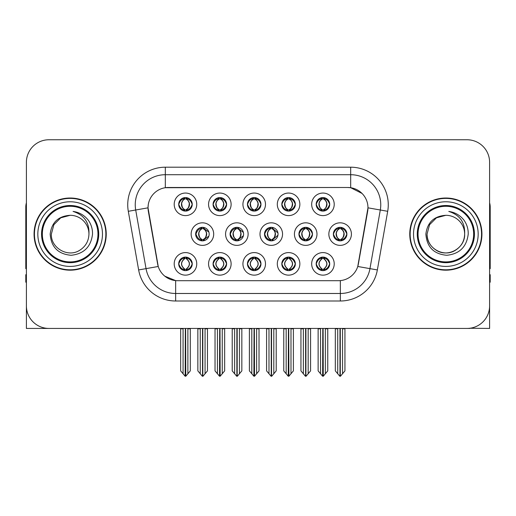 <?xml version="1.0" encoding="UTF-8"?>
<svg xmlns="http://www.w3.org/2000/svg" width="516" height="516" viewBox="0 0 516 516"><rect width="100%" height="100%" fill="white"/><g stroke="black" fill="none" stroke-linecap="round" stroke-linejoin="round"><path stroke-width="0.77" d="M298.938 234.096A6.766 6.766 0 0 0 305.704 240.862A6.766 6.766 0 0 0 312.47 234.096A6.766 6.766 0 0 0 305.704 227.33A6.766 6.766 0 0 0 298.938 234.096L299.061 234.096C300.396 230.413 302.15 228.594 304.33 228.633L303.866 227.588M294.43 234.096A11.275 11.275 0 0 0 305.704 245.371A11.275 11.275 0 0 0 316.979 234.096A11.275 11.275 0 0 0 305.704 222.822A11.275 11.275 0 0 0 294.43 234.096M178.71 263.863A6.766 6.766 0 0 0 185.476 270.629A6.766 6.766 0 0 0 192.242 263.863A6.766 6.766 0 0 0 185.476 257.097A6.766 6.766 0 0 0 178.71 263.863L178.775 263.863C180.052 267.507 181.813 269.326 184.044 269.333L184.844 269.333C180.374 265.688 180.374 262.044 184.844 258.393L185.07 258.4C180.477 262.044 180.477 265.688 185.07 269.333L185.07 269.333C180.316 265.682 180.316 262.038 185.076 258.4L184.044 258.393C181.851 258.355 180.097 260.174 178.775 263.863M174.202 263.863A11.275 11.275 0 0 0 185.476 275.138A11.275 11.275 0 0 0 196.751 263.863A11.275 11.275 0 0 0 185.476 252.588A11.275 11.275 0 0 0 174.202 263.863M333.368 234.096A6.766 6.766 0 0 0 340.128 240.862A6.766 6.766 0 0 0 346.894 234.096A6.766 6.766 0 0 0 340.128 227.33A6.766 6.766 0 0 0 333.368 234.096L333.426 234.096C334.761 230.413 336.522 228.594 338.696 228.633L338.238 227.601M328.853 234.096A11.275 11.275 0 0 0 340.128 245.371A11.275 11.275 0 0 0 351.409 234.096A11.275 11.275 0 0 0 340.128 222.822A11.275 11.275 0 0 0 328.853 234.096M178.71 204.33A6.766 6.766 0 0 0 185.476 211.096A6.766 6.766 0 0 0 192.242 204.33A6.766 6.766 0 0 0 185.476 197.564A6.766 6.766 0 0 0 178.71 204.33L178.775 204.33C180.11 200.647 181.864 198.828 184.044 198.866L183.586 197.834M174.202 204.33A11.275 11.275 0 0 0 185.476 215.604A11.275 11.275 0 0 0 196.751 204.33A11.275 11.275 0 0 0 185.476 193.055A11.275 11.275 0 0 0 174.202 204.33M316.179 263.863A6.766 6.766 0 0 0 322.945 270.629A6.766 6.766 0 0 0 329.711 263.863A6.766 6.766 0 0 0 322.945 257.097A6.766 6.766 0 0 0 316.179 263.863L316.244 263.863C317.527 267.507 319.281 269.326 321.52 269.333L322.319 269.333C317.843 265.688 317.843 262.044 322.319 258.393L322.539 258.4C317.946 262.044 317.946 265.688 322.539 269.333L322.539 269.333C317.791 265.682 317.791 262.038 322.545 258.4L321.52 258.393C319.327 258.355 317.566 260.174 316.244 263.863M311.67 263.863A11.275 11.275 0 0 0 322.945 275.138A11.275 11.275 0 0 0 334.22 263.863A11.275 11.275 0 0 0 322.945 252.588A11.275 11.275 0 0 0 311.67 263.863M230.084 234.096A6.766 6.766 0 0 0 236.844 240.862A6.766 6.766 0 0 0 243.61 234.096A6.766 6.766 0 0 0 236.844 227.33A6.766 6.766 0 0 0 230.084 234.096L230.323 234.096C231.658 230.413 233.419 228.594 235.593 228.633L235.115 227.556M225.569 234.096A11.275 11.275 0 0 0 236.844 245.371A11.275 11.275 0 0 0 248.125 234.096A11.275 11.275 0 0 0 236.844 222.822A11.275 11.275 0 0 0 225.569 234.096M247.448 204.33A6.766 6.766 0 0 0 254.214 211.096A6.766 6.766 0 0 0 260.98 204.33A6.766 6.766 0 0 0 254.214 197.564A6.766 6.766 0 0 0 247.448 204.33L247.512 204.33C248.847 200.647 250.602 198.828 252.782 198.866L252.318 197.834M242.933 204.33A11.275 11.275 0 0 0 254.214 215.604A11.275 11.275 0 0 0 265.488 204.33A11.275 11.275 0 0 0 254.214 193.055A11.275 11.275 0 0 0 242.933 204.33M195.654 234.096A6.766 6.766 0 0 0 202.42 240.862A6.766 6.766 0 0 0 209.186 234.096A6.766 6.766 0 0 0 202.42 227.33A6.766 6.766 0 0 0 195.654 234.096L195.957 234.096C197.293 230.413 199.047 228.594 201.227 228.633L200.743 227.543M191.146 234.096A11.275 11.275 0 0 0 202.42 245.371A11.275 11.275 0 0 0 213.695 234.096A11.275 11.275 0 0 0 202.42 222.822A11.275 11.275 0 0 0 191.146 234.096M281.813 263.863A6.766 6.766 0 0 0 288.579 270.629A6.766 6.766 0 0 0 295.346 263.863A6.766 6.766 0 0 0 288.579 257.097A6.766 6.766 0 0 0 281.813 263.863L281.878 263.863C283.155 267.507 284.916 269.326 287.148 269.333L287.947 269.333C283.478 265.688 283.478 262.044 287.947 258.393L288.173 258.4C283.581 262.044 283.581 265.688 288.173 269.333L288.173 269.333C283.419 265.682 283.419 262.038 288.18 258.4L287.148 258.393C284.955 258.355 283.2 260.174 281.878 263.863M277.305 263.863A11.275 11.275 0 0 0 288.579 275.138A11.275 11.275 0 0 0 299.854 263.863A11.275 11.275 0 0 0 288.579 252.588A11.275 11.275 0 0 0 277.305 263.863M281.813 204.33A6.766 6.766 0 0 0 288.579 211.096A6.766 6.766 0 0 0 295.346 204.33A6.766 6.766 0 0 0 288.579 197.564A6.766 6.766 0 0 0 281.813 204.33L281.878 204.33C283.213 200.647 284.967 198.828 287.148 198.866L286.69 197.834M277.305 204.33A11.275 11.275 0 0 0 288.579 215.604A11.275 11.275 0 0 0 299.854 204.33A11.275 11.275 0 0 0 288.579 193.055A11.275 11.275 0 0 0 277.305 204.33M213.076 204.33A6.766 6.766 0 0 0 219.842 211.096A6.766 6.766 0 0 0 226.608 204.33A6.766 6.766 0 0 0 219.842 197.564A6.766 6.766 0 0 0 213.076 204.33L213.14 204.33C214.475 200.647 216.236 198.828 218.41 198.866L217.952 197.834M208.567 204.33A11.275 11.275 0 0 0 219.842 215.604A11.275 11.275 0 0 0 231.116 204.33A11.275 11.275 0 0 0 219.842 193.055A11.275 11.275 0 0 0 208.567 204.33M316.179 204.33A6.766 6.766 0 0 0 322.945 211.096A6.766 6.766 0 0 0 329.711 204.33A6.766 6.766 0 0 0 322.945 197.564A6.766 6.766 0 0 0 316.179 204.33L316.244 204.33C317.579 200.647 319.34 198.828 321.513 198.866L321.055 197.834M311.67 204.33A11.275 11.275 0 0 0 322.945 215.604A11.275 11.275 0 0 0 334.22 204.33A11.275 11.275 0 0 0 322.945 193.055A11.275 11.275 0 0 0 311.67 204.33M264.508 234.096A6.766 6.766 0 0 0 271.274 240.862A6.766 6.766 0 0 0 278.04 234.096A6.766 6.766 0 0 0 271.274 227.33A6.766 6.766 0 0 0 264.508 234.096L264.695 234.096C266.03 230.413 267.785 228.594 269.965 228.633L269.487 227.569M260 234.096A11.275 11.275 0 0 0 271.274 245.371A11.275 11.275 0 0 0 282.549 234.096A11.275 11.275 0 0 0 271.274 222.822A11.275 11.275 0 0 0 260 234.096M213.076 263.863A6.766 6.766 0 0 0 219.842 270.629A6.766 6.766 0 0 0 226.608 263.863A6.766 6.766 0 0 0 219.842 257.097A6.766 6.766 0 0 0 213.076 263.863L213.14 263.863C214.424 267.507 216.178 269.326 218.416 269.333L219.216 269.333C214.74 265.688 214.74 262.044 219.216 258.393L219.435 258.4C214.843 262.044 214.843 265.688 219.435 269.333L219.435 269.333C214.688 265.682 214.688 262.038 219.442 258.4L218.416 258.393C216.223 258.355 214.463 260.174 213.14 263.863M208.567 263.863A11.275 11.275 0 0 0 219.842 275.138A11.275 11.275 0 0 0 231.116 263.863A11.275 11.275 0 0 0 219.842 252.588A11.275 11.275 0 0 0 208.567 263.863M247.448 263.863A6.766 6.766 0 0 0 254.214 270.629A6.766 6.766 0 0 0 260.98 263.863A6.766 6.766 0 0 0 254.214 257.097A6.766 6.766 0 0 0 247.448 263.863L247.506 263.863C248.789 267.507 250.55 269.326 252.782 269.333L253.582 269.333C249.105 265.688 249.105 262.044 253.582 258.393L253.808 258.4C249.215 262.044 249.215 265.688 253.808 269.333L253.808 269.333C249.054 265.682 249.054 262.038 253.814 258.4L252.782 258.393C250.589 258.355 248.828 260.174 247.506 263.863M242.933 263.863A11.275 11.275 0 0 0 254.214 275.138A11.275 11.275 0 0 0 265.488 263.863A11.275 11.275 0 0 0 254.214 252.588A11.275 11.275 0 0 0 242.933 263.863M148.028 207.787A20.298 20.298 0 0 0 148.337 211.308L157.612 263.928A20.298 20.298 0 0 0 177.601 280.704L338.399 280.704A20.298 20.298 0 0 0 358.388 263.928L367.663 211.308A20.298 20.298 0 0 0 347.681 187.489L168.319 187.489A20.298 20.298 0 0 0 148.028 207.787L148.253 204.781M469.902 328.253L489.6 328.434L489.6 162.308A22.549 22.549 0 0 0 467.045 139.759L48.956 139.759A22.549 22.549 0 0 0 26.4 162.308L26.4 328.434L94.202 328.434M421.798 328.434L469.902 328.434M34.069 234.096A36.081 36.081 0 0 0 70.15 270.178A36.081 36.081 0 0 0 106.231 234.096A36.081 36.081 0 0 0 70.15 198.015A36.081 36.081 0 0 0 34.069 234.096M409.768 234.096A36.081 36.081 0 0 0 445.85 270.178A36.081 36.081 0 0 0 481.931 234.096A36.081 36.081 0 0 0 445.85 198.015A36.081 36.081 0 0 0 409.768 234.096M165.314 167.197L350.687 167.197A37.584 37.584 0 0 1 387.697 211.308L377.357 269.939A37.584 37.584 0 0 1 340.347 300.996L175.653 300.996A37.584 37.584 0 0 1 138.643 269.939L128.303 211.308A37.584 37.584 0 0 1 165.314 167.197L165.314 174.711L350.687 174.711A30.07 30.07 0 0 1 380.298 209.999L369.959 268.636A30.07 30.07 0 0 1 340.347 293.481L175.653 293.481A30.07 30.07 0 0 1 146.041 268.636L135.702 209.999A30.07 30.07 0 0 1 165.314 174.711L165.314 187.714L347.681 187.489L350.687 187.714L362.026 193.435M338.399 280.704L177.601 280.704M175.653 300.996L175.653 280.607L164.823 276.17M380.298 209.999L367.973 207.825L357.762 266.482L369.959 268.636L380.298 209.999L387.697 211.308M138.643 269.939L158.238 266.482L148.028 207.825L135.702 209.999A30.07 30.07 0 0 1 135.25 204.781M358.388 263.928L358.265 264.566M157.735 264.566L157.612 263.928M467.045 139.759L48.956 139.759M26.4 162.308L26.4 305.885A22.549 22.549 0 0 0 48.956 328.434L467.045 328.434A22.549 22.549 0 0 0 489.6 305.885L489.6 162.308M320.539 373.745L320.539 328.808L320.262 328.434L320.539 328.808L318.133 328.808L318.133 328.434L318.133 370.875L322.635 376.241L322.797 328.434M327.757 328.434L327.757 370.875L323.255 376.241L323.1 328.434M327.757 370.875L327.757 328.808L325.351 328.808L325.351 373.745M325.628 328.434L325.351 328.808M324.113 257.2L323.577 258.393C328.053 262.044 328.053 265.688 323.577 269.333L323.351 269.333C327.944 265.688 327.944 262.044 323.351 258.4L323.351 258.4C328.105 262.038 328.105 265.682 323.345 269.333L324.377 269.333C326.57 269.378 328.331 267.552 329.647 263.85C328.363 260.212 326.602 258.393 324.377 258.393L324.835 257.368M323.577 258.393L324.377 258.393M346.894 234.096L346.836 234.096C345.533 230.459 343.772 228.64 341.56 228.633L340.76 228.633C342.908 229.781 344.049 231.6 344.172 234.096C344.049 236.592 342.908 238.411 340.76 239.559L341.56 239.559L342.024 240.591M338.967 227.433L339.502 228.633L338.696 228.633M340.541 239.559C342.74 238.411 343.908 236.592 344.037 234.096C343.908 231.6 342.74 229.781 340.541 228.633L340.541 228.633C342.134 229.278 343.275 230.762 343.94 233.077C343.753 236.734 342.618 238.895 340.534 239.559L341.095 240.791M346.836 234.096C345.481 237.805 343.721 239.63 341.56 239.559M339.502 228.633L339.502 228.633C337.354 229.781 336.213 231.6 336.09 234.096C336.213 236.592 337.354 238.411 339.502 239.559L338.696 239.559C336.587 239.695 334.832 237.876 333.426 234.096M339.502 239.559L339.722 239.559C337.516 238.411 336.355 236.592 336.219 234.096C336.355 231.6 337.516 229.781 339.722 228.633C338.122 229.278 336.987 230.762 336.322 233.077C336.509 236.734 337.645 238.895 339.728 239.559L338.967 240.759M344.94 328.808L344.94 370.875L342.534 373.745L342.534 328.808L344.94 328.808L344.94 328.434M335.323 328.434L335.323 370.875L339.825 376.241L340.437 376.241L342.534 373.745M342.534 328.808L342.811 328.434M340.283 328.434L340.283 376.241M337.445 328.434L337.728 328.808L335.323 328.808M337.728 328.808L337.728 373.745M339.98 376.241L339.98 328.434M323.358 209.793C325.557 208.645 326.725 206.826 326.854 204.33C326.725 201.833 325.557 200.015 323.358 198.866L323.577 198.866C325.725 200.015 326.86 201.833 326.989 204.33C326.86 206.826 325.725 208.645 323.577 209.793L324.377 209.793L324.841 210.825M323.358 198.866L324.377 198.866L324.841 197.834M321.784 210.992L322.313 209.793C320.165 208.645 319.03 206.826 318.907 204.33C319.03 201.833 320.165 200.015 322.313 198.866L322.539 198.866C320.333 200.015 319.165 201.833 319.036 204.33C319.165 206.826 320.333 208.645 322.539 209.793L322.539 209.793C320.462 209.122 319.32 206.968 319.133 203.31C319.804 200.995 320.939 199.511 322.545 198.866L321.513 198.866M329.711 204.33L329.647 204.33C328.292 208.038 326.538 209.864 324.377 209.793M329.647 204.33C328.344 200.692 326.589 198.873 324.377 198.866M322.313 209.793L321.513 209.793C319.404 209.928 317.643 208.109 316.244 204.33M26.4 282.207L25.8 282.207L25.8 274.686L26.4 274.686M26.4 268.636A15.035 15.035 0 0 0 25.8 268.675L25.8 207.032A15.035 15.035 0 0 1 26.4 202.827M286.174 373.745L286.174 328.808L285.896 328.434L286.174 328.808L283.768 328.808L283.768 328.434L283.768 370.875L288.27 376.241L288.431 328.434M293.391 328.434L293.391 370.875L288.889 376.241L288.728 328.434M293.391 370.875L293.391 328.808L290.985 328.808L290.985 373.745M291.263 328.434L290.985 328.808M289.74 257.2L289.205 258.393C293.681 262.044 293.681 265.688 289.205 269.333L288.986 269.333C293.578 265.688 293.578 262.044 288.986 258.4L288.986 258.4C293.739 262.038 293.739 265.682 288.979 269.333L290.011 269.333C292.204 269.378 293.959 267.552 295.281 263.85C293.991 260.212 292.237 258.393 290.011 258.393L290.469 257.368M289.205 258.393L290.011 258.393M251.808 373.745L251.808 328.808L251.531 328.434L251.808 328.808L249.402 328.808L249.402 328.434L249.402 370.875L253.904 376.241L254.059 328.434M259.019 328.434L259.019 370.875L254.517 376.241L254.362 328.434M259.019 370.875L259.019 328.808L256.62 328.808L256.62 373.745M256.897 328.434L256.62 328.808M255.375 257.2L254.84 258.393C259.316 262.044 259.316 265.688 254.84 269.333L254.62 269.333C259.213 265.688 259.213 262.044 254.62 258.4L254.62 258.4C259.367 262.038 259.367 265.682 254.614 269.333L255.639 269.333C257.832 269.378 259.593 267.552 260.915 263.85C259.625 260.212 257.865 258.393 255.639 258.393L256.104 257.368M254.84 258.393L255.639 258.393M217.436 373.745L217.436 328.808L217.159 328.434L217.436 328.808L215.03 328.808L215.03 328.434L215.03 370.875L219.539 376.241L219.693 328.434M224.654 328.434L224.654 370.875L220.151 376.241L219.997 328.434M224.654 370.875L224.654 328.808L222.248 328.808L222.248 373.745M222.525 328.434L222.248 328.808M221.009 257.2L220.474 258.393C224.95 262.044 224.95 265.688 220.474 269.333L220.248 269.333C224.841 265.688 224.841 262.044 220.248 258.4L220.248 258.4C225.002 262.038 225.002 265.682 220.242 269.333L221.274 269.333C223.467 269.378 225.228 267.552 226.55 263.85C225.26 260.212 223.499 258.393 221.274 258.393L221.732 257.368M220.474 258.393L221.274 258.393M183.07 373.745L183.07 328.808L182.793 328.434L183.07 328.808L180.665 328.808L180.665 328.434L180.665 370.875L185.167 376.241L185.328 328.434M190.288 328.434L190.288 370.875L185.786 376.241L185.625 328.434M190.288 370.875L190.288 328.808L187.882 328.808L187.882 373.745M188.159 328.434L187.882 328.808M186.637 257.2L186.102 258.393C190.578 262.044 190.578 265.688 186.102 269.333L185.883 269.333C190.475 265.688 190.475 262.044 185.883 258.4L185.883 258.4C190.636 262.038 190.636 265.682 185.876 269.333L186.908 269.333C189.101 269.378 190.855 267.552 192.178 263.85C190.888 260.212 189.133 258.393 186.908 258.393L187.366 257.368M186.102 258.393L186.908 258.393M307.194 239.559C309.355 239.63 311.109 237.805 312.464 234.096C311.161 230.459 309.406 228.64 307.194 228.633L306.394 228.633C308.542 229.781 309.677 231.6 309.806 234.096C309.677 236.592 308.542 238.411 306.394 239.559L307.194 239.559L307.646 240.579M304.595 227.421L305.13 228.633L304.33 228.633M306.175 239.559C308.375 238.411 309.542 236.592 309.671 234.096C309.542 231.6 308.375 229.781 306.175 228.633L306.175 228.633C307.768 229.278 308.903 230.762 309.574 233.077C309.387 236.734 308.252 238.895 306.169 239.559L306.723 240.785M305.13 228.633L305.13 228.633C302.982 229.781 301.847 231.6 301.718 234.096C301.847 236.592 302.982 238.411 305.13 239.559L304.33 239.559C302.221 239.695 300.46 237.876 299.061 234.096M304.595 240.772L305.356 239.559C303.15 238.411 301.983 236.592 301.854 234.096C301.983 231.6 303.15 229.781 305.356 228.633M310.574 328.808L310.574 370.875L308.168 373.745L308.168 328.808L310.574 328.808L310.574 328.434M300.951 328.434L300.951 370.875L305.453 376.241L306.072 376.241L308.168 373.745M308.168 328.808L308.445 328.434M305.911 328.434L305.911 376.241M303.079 328.434L303.356 328.808L300.951 328.808M303.356 328.808L303.356 373.745M305.614 376.241L305.614 328.434M277.943 232.961L272.829 228.633L272.029 228.633C274.177 229.781 275.312 231.6 275.441 234.096C275.312 236.592 274.177 238.411 272.029 239.559L272.829 239.559L273.274 240.559M270.223 227.414L270.765 228.633L269.965 228.633M271.803 239.559C274.009 238.411 275.176 236.592 275.305 234.096C275.176 231.6 274.009 229.781 271.803 228.633L271.803 228.633C273.403 229.278 274.538 230.762 275.209 233.077C275.022 236.734 273.88 238.895 271.797 239.559L272.351 240.772M277.95 235.219L272.829 239.559M270.765 228.633L270.765 228.633C268.617 229.781 267.481 231.6 267.353 234.096C267.481 236.592 268.617 238.411 270.765 239.559L269.965 239.559C267.849 239.695 266.095 237.876 264.695 234.096M270.765 239.559L270.984 239.559C268.784 238.411 267.617 236.592 267.488 234.096C267.617 231.6 268.784 229.781 270.984 228.633C269.391 229.278 268.255 230.762 267.585 233.077C267.772 236.734 268.907 238.895 270.99 239.559L270.223 240.779M276.208 328.808L276.208 370.875L273.803 373.745L273.803 328.808L276.208 328.808L276.208 328.434M266.585 328.434L266.585 370.875L271.087 376.241L271.706 376.241L273.803 373.745M273.803 328.808L274.08 328.434M271.545 328.434L271.545 376.241M268.713 328.434L268.991 328.808L266.585 328.808M268.991 328.808L268.991 373.745M271.242 376.241L271.242 328.434M243.417 232.471L238.463 228.633L237.657 228.633C239.805 229.781 240.946 231.6 241.069 234.096C240.946 236.592 239.805 238.411 237.657 239.559L238.463 239.559L238.895 240.54M235.851 227.408L236.399 228.633L235.593 228.633M237.437 239.559C239.637 238.411 240.804 236.592 240.933 234.096C240.804 231.6 239.637 229.781 237.437 228.633L237.437 228.633C239.037 229.278 240.172 230.762 240.837 233.077C240.65 236.734 239.514 238.895 237.431 239.559L237.979 240.766M243.417 235.709L238.463 239.559M236.399 228.633L236.399 228.633C234.251 229.781 233.109 231.6 232.987 234.096C233.109 236.592 234.251 238.411 236.399 239.559L235.593 239.559C233.484 239.695 231.729 237.876 230.323 234.096M236.399 239.559L236.618 239.559C234.412 238.411 233.251 236.592 233.116 234.096C233.251 231.6 234.412 229.781 236.618 228.633C235.019 229.278 233.883 230.762 233.219 233.077C233.406 236.734 234.541 238.895 236.625 239.559L235.851 240.785M241.836 328.808L241.836 370.875L239.43 373.745L239.43 328.808L241.836 328.808L241.836 328.434M232.219 328.434L232.219 370.875L236.721 376.241L237.334 376.241L239.43 373.745M239.43 328.808L239.714 328.434M237.179 328.434L237.179 376.241M234.341 328.434L234.625 328.808L232.219 328.808M234.625 328.808L234.625 373.745M236.876 376.241L236.876 328.434M208.883 232.097L204.091 228.633L203.291 228.633C205.439 229.781 206.574 231.6 206.703 234.096C206.574 236.592 205.439 238.411 203.291 239.559L204.091 239.559L204.523 240.527M201.479 227.395L202.027 228.633L201.227 228.633M203.072 239.559C205.271 238.411 206.439 236.592 206.568 234.096C206.439 231.6 205.271 229.781 203.072 228.633L203.072 228.633C204.665 229.278 205.8 230.762 206.471 233.077C206.284 236.734 205.149 238.895 203.065 239.559L203.607 240.753M208.883 236.083L204.091 239.559M202.027 228.633L202.027 228.633C199.879 229.781 198.744 231.6 198.615 234.096C198.744 236.592 199.879 238.411 202.027 239.559L201.227 239.559C199.118 239.695 197.357 237.876 195.957 234.096M201.479 240.798L202.253 239.559C200.047 238.411 198.879 236.592 198.75 234.096C198.879 231.6 200.047 229.781 202.253 228.633M207.471 328.808L207.471 370.875L205.065 373.745L205.065 328.808L207.471 328.808L207.471 328.434M197.847 328.434L197.847 370.875L202.349 376.241L202.969 376.241L205.065 373.745M205.065 328.808L205.342 328.434M202.807 328.434L202.807 376.241M199.976 328.434L200.253 328.808L197.847 328.808M200.253 328.808L200.253 373.745M202.511 376.241L202.511 328.434M289.547 197.634L288.979 198.866C290.585 199.511 291.721 200.995 292.391 203.31C292.204 206.968 291.069 209.122 288.979 209.793C291.192 208.645 292.359 206.826 292.488 204.33C292.359 201.833 291.192 200.015 288.986 198.866L289.212 198.866C291.359 200.015 292.495 201.833 292.624 204.33C292.495 206.826 291.359 208.645 289.212 209.793L290.011 209.793L290.469 210.825M288.986 198.866L290.011 198.866L290.469 197.834M287.412 210.992L287.947 209.793C285.8 208.645 284.664 206.826 284.535 204.33C284.664 201.833 285.8 200.015 287.947 198.866L288.173 198.866C285.967 200.015 284.8 201.833 284.671 204.33C284.8 206.826 285.967 208.645 288.173 209.793L288.173 209.793C286.09 209.122 284.955 206.968 284.767 203.31C285.438 200.995 286.574 199.511 288.173 198.866L287.148 198.866M295.346 204.33L295.281 204.33C293.926 208.038 292.172 209.864 290.011 209.793M295.281 204.33C293.978 200.692 292.224 198.873 290.011 198.866M287.947 209.793L287.148 209.793C285.032 209.928 283.278 208.109 281.878 204.33M255.175 197.634L254.614 198.866C256.22 199.511 257.355 200.995 258.026 203.31C257.832 206.968 256.697 209.122 254.614 209.793C256.826 208.645 257.987 206.826 258.123 204.33C257.987 201.833 256.826 200.015 254.62 198.866L254.84 198.866C256.987 200.015 258.129 201.833 258.252 204.33C258.129 206.826 256.987 208.645 254.84 209.793L255.646 209.793L256.104 210.825M254.62 198.866L255.646 198.866L256.104 197.834M253.046 210.992L253.582 209.793C251.434 208.645 250.299 206.826 250.17 204.33C250.299 201.833 251.434 200.015 253.582 198.866L253.801 198.866C251.602 200.015 250.434 201.833 250.305 204.33C250.434 206.826 251.602 208.645 253.801 209.793L253.801 209.793C251.724 209.122 250.589 206.968 250.402 203.31C251.066 200.995 252.208 199.511 253.808 198.866L252.782 198.866M260.98 204.33L260.915 204.33C259.561 208.038 257.8 209.864 255.646 209.793M260.915 204.33C259.613 200.692 257.852 198.873 255.646 198.866M253.582 209.793L252.782 209.793C250.666 209.928 248.912 208.109 247.512 204.33M220.255 209.793C222.454 208.645 223.621 206.826 223.75 204.33C223.621 201.833 222.454 200.015 220.255 198.866L220.474 198.866C222.622 200.015 223.757 201.833 223.886 204.33C223.757 206.826 222.622 208.645 220.474 209.793L221.274 209.793L221.738 210.825M220.255 198.866L221.274 198.866L221.738 197.834M218.681 210.992L219.21 209.793C217.068 208.645 215.927 206.826 215.804 204.33C215.927 201.833 217.068 200.015 219.21 198.866L219.435 198.866C217.23 200.015 216.062 201.833 215.933 204.33C216.062 206.826 217.23 208.645 219.435 209.793L219.435 209.793C217.359 209.122 216.217 206.968 216.03 203.31C216.701 200.995 217.836 199.511 219.442 198.866L218.41 198.866M226.608 204.33L226.55 204.33C225.189 208.038 223.434 209.864 221.274 209.793M226.55 204.33C225.24 200.692 223.486 198.873 221.274 198.866M219.21 209.793L218.41 209.793C216.301 209.928 214.54 208.109 213.14 204.33M186.444 197.634L185.876 198.866C187.482 199.511 188.617 200.995 189.288 203.31C189.101 206.968 187.966 209.122 185.876 209.793C188.088 208.645 189.256 206.826 189.385 204.33C189.256 201.833 188.088 200.015 185.883 198.866L186.108 198.866C188.256 200.015 189.391 201.833 189.52 204.33C189.391 206.826 188.256 208.645 186.108 209.793L186.908 209.793L187.366 210.825M185.883 198.866L186.908 198.866L187.366 197.834M184.309 210.992L184.844 209.793C182.696 208.645 181.561 206.826 181.432 204.33C181.561 201.833 182.696 200.015 184.844 198.866L185.07 198.866C182.864 200.015 181.696 201.833 181.567 204.33C181.696 206.826 182.864 208.645 185.07 209.793L185.07 209.793C182.987 209.122 181.851 206.968 181.664 203.31C182.335 200.995 183.47 199.511 185.076 198.866L184.044 198.866M192.242 204.33L192.178 204.33C190.823 208.038 189.069 209.864 186.908 209.793M192.178 204.33C190.875 200.692 189.12 198.873 186.908 198.866M184.844 209.793L184.044 209.793C181.929 209.928 180.174 208.109 178.775 204.33M97.963 234.096A27.812 27.812 0 0 1 70.15 261.909A27.812 27.812 0 0 1 42.338 234.096A27.812 27.812 0 0 1 70.15 206.284A27.812 27.812 0 0 1 97.963 234.096M50.168 234.096C51.136 247.061 58.108 254.13 71.085 255.285C83.85 253.936 90.997 246.874 92.519 234.096C92.635 229.072 91.261 224.479 88.397 220.326C84.476 215.288 79.361 212.321 73.066 211.418C84.166 214.979 89.462 222.531 88.946 234.096C88.688 241.185 85.559 246.609 79.548 250.37C67.835 257.871 50.716 247.99 51.355 234.096L53.877 224.699L60.753 217.823L70.15 215.301C58.334 216.075 51.671 222.344 50.168 234.096M34.443 234.096A35.707 35.707 0 0 1 70.15 198.389A35.707 35.707 0 0 1 105.857 234.096A35.707 35.707 0 0 1 70.15 269.804A35.707 35.707 0 0 1 34.443 234.096M70.15 215.301A18.795 18.795 0 0 1 88.946 234.096C88.688 241.185 85.559 246.609 79.548 250.37C67.835 257.871 50.716 247.99 51.355 234.096L53.877 224.699L60.753 217.823L70.15 215.301L60.753 217.823L53.877 224.699L51.355 234.096L53.877 224.699L60.753 217.823L70.15 215.301L60.753 217.823L53.877 224.699L51.355 234.096M473.662 234.096A27.812 27.812 0 0 1 445.85 261.909A27.812 27.812 0 0 1 418.037 234.096A27.812 27.812 0 0 1 445.85 206.284A27.812 27.812 0 0 1 473.662 234.096M425.868 234.096C426.835 247.061 433.808 254.13 446.785 255.285C459.55 253.936 466.696 246.874 468.218 234.096C468.335 229.072 466.961 224.479 464.097 220.326C460.175 215.288 455.06 212.321 448.765 211.418C459.866 214.979 465.161 222.531 464.645 234.096C464.387 241.185 461.259 246.609 455.247 250.37C443.534 257.871 426.416 247.99 427.055 234.096L429.576 224.699L436.452 217.823L445.85 215.301C434.033 216.075 427.371 222.344 425.868 234.096M410.143 234.096A35.707 35.707 0 0 1 445.85 198.389A35.707 35.707 0 0 1 481.557 234.096A35.707 35.707 0 0 1 445.85 269.804A35.707 35.707 0 0 1 410.143 234.096M427.055 234.096C426.416 247.99 443.534 257.871 455.247 250.37C461.259 246.609 464.387 241.185 464.645 234.096C465.284 247.99 448.165 257.871 436.452 250.37C430.441 246.609 427.312 241.185 427.055 234.096L429.576 224.699L436.452 217.823L445.85 215.301L436.452 217.823L429.576 224.699L427.055 234.096L429.576 224.699L436.452 217.823L445.85 215.301L436.452 217.823L429.576 224.699L427.055 234.096L429.576 224.699L436.452 217.823M464.645 234.096A18.795 18.795 0 0 0 445.85 215.301M489.6 274.686L490.2 274.686L490.2 282.207L489.6 282.207M489.6 202.827A15.035 15.035 0 0 1 490.2 207.032L490.2 268.675A15.035 15.035 0 0 0 489.6 268.636M350.687 167.197L350.687 187.714M340.347 280.607L340.347 300.996M128.303 211.308L135.702 209.999M369.959 268.636L377.357 269.939M321.784 257.2L322.319 258.393M324.113 270.526L323.577 269.333M321.784 270.526L322.319 269.333M321.52 258.393L321.055 257.368M324.377 269.333L324.835 270.358M321.52 269.333L321.055 270.358M341.56 228.633L342.024 227.601M341.295 227.433L340.76 228.633M341.295 240.759L340.76 239.559M338.696 239.559L338.238 240.591M324.113 210.992L323.577 209.793M324.113 197.667L323.577 198.866M321.784 197.667L322.313 198.866M321.513 209.793L321.055 210.825M287.418 257.2L287.947 258.393M289.74 270.526L289.205 269.333M287.418 270.526L287.947 269.333M287.148 258.393L286.69 257.368M290.011 269.333L290.469 270.358M287.148 269.333L286.69 270.358M253.046 257.2L253.582 258.393M255.375 270.526L254.84 269.333M253.046 270.526L253.582 269.333M252.782 258.393L252.324 257.368M255.639 269.333L256.104 270.358M252.782 269.333L252.324 270.358M218.681 257.2L219.216 258.393M221.009 270.526L220.474 269.333M218.681 270.526L219.216 269.333M218.416 258.393L217.952 257.368M221.274 269.333L221.732 270.358M218.416 269.333L217.952 270.358M184.315 257.2L184.844 258.393M186.637 270.526L186.102 269.333M184.315 270.526L184.844 269.333M184.044 258.393L183.586 257.368M186.908 269.333L187.366 270.358M184.044 269.333L183.586 270.358M307.194 228.633L307.646 227.614M306.923 227.44L306.394 228.633M306.923 240.753L306.394 239.559M304.33 239.559L303.866 240.604M272.829 228.633L273.274 227.633M272.551 227.453L272.029 228.633M272.551 240.74L272.029 239.559M269.965 239.559L269.487 240.624M238.463 228.633L238.895 227.646M238.179 227.466L237.657 228.633M238.179 240.727L237.657 239.559M235.593 239.559L235.115 240.637M204.091 228.633L204.523 227.666M203.807 227.472L203.291 228.633M203.807 240.72L203.291 239.559M201.227 239.559L200.743 240.65M289.747 210.992L289.212 209.793M289.747 197.667L289.212 198.866M287.412 197.667L287.947 198.866M287.148 209.793L286.69 210.825M255.375 210.992L254.84 209.793M255.375 197.667L254.84 198.866M253.046 197.667L253.582 198.866M252.782 209.793L252.318 210.825M221.009 210.992L220.474 209.793M221.009 197.667L220.474 198.866M218.681 197.667L219.21 198.866M218.41 209.793L217.952 210.825M186.644 210.992L186.108 209.793M186.644 197.667L186.108 198.866M184.309 197.667L184.844 198.866M184.044 209.793L183.586 210.825M98.737 234.096A28.586 28.586 0 0 1 70.15 262.683A28.586 28.586 0 0 1 41.564 234.096A28.586 28.586 0 0 1 70.15 205.51A28.586 28.586 0 0 1 98.737 234.096M37.829 234.096A32.321 32.321 0 0 1 70.15 201.775A32.321 32.321 0 0 1 102.471 234.096A32.321 32.321 0 0 1 70.15 266.417A32.321 32.321 0 0 1 37.829 234.096M474.436 234.096A28.586 28.586 0 0 1 445.85 262.683A28.586 28.586 0 0 1 417.263 234.096A28.586 28.586 0 0 1 445.85 205.51A28.586 28.586 0 0 1 474.436 234.096M413.529 234.096A32.321 32.321 0 0 1 445.85 201.775A32.321 32.321 0 0 1 478.171 234.096A32.321 32.321 0 0 1 445.85 266.417A32.321 32.321 0 0 1 413.529 234.096M323.913 257.168L323.345 258.4M321.984 257.168L322.545 258.393M323.913 270.558L323.345 269.333M321.984 270.558L322.545 269.333M341.095 227.401L340.534 228.633M339.167 227.401L339.728 228.633M339.167 240.791L339.728 239.559M323.913 197.634L323.351 198.866C324.951 199.511 326.086 200.995 326.757 203.31C326.57 206.968 325.435 209.122 323.351 209.793L323.913 211.025M321.978 197.634L322.545 198.866M321.978 211.025L322.545 209.793M289.541 257.168L288.979 258.4M287.612 257.168L288.18 258.393M289.541 270.558L288.979 269.333M287.612 270.558L288.18 269.333M255.175 257.168L254.614 258.4M253.246 257.168L253.814 258.393M255.175 270.558L254.614 269.333M253.246 270.558L253.814 269.333M220.809 257.168L220.242 258.4M218.881 257.168L219.442 258.393M220.809 270.558L220.242 269.333M218.881 270.558L219.442 269.333M186.437 257.168L185.876 258.4M184.509 257.168L185.076 258.393M186.437 270.558L185.876 269.333M184.509 270.558L185.076 269.333M306.723 227.408L306.169 228.633M304.795 227.395L305.362 228.633C303.756 229.278 302.621 230.762 301.95 233.077C302.137 236.734 303.273 238.895 305.362 239.559L304.795 240.798M272.351 227.414L271.797 228.633M270.423 227.382L270.99 228.633M270.423 240.804L270.99 239.559M237.979 227.427L237.431 228.633M236.051 227.375L236.625 228.633M236.051 240.817L236.625 239.559M203.607 227.433L203.065 228.633M201.679 227.369L202.259 228.633C200.653 229.278 199.518 230.762 198.847 233.077C199.034 236.734 200.169 238.895 202.259 239.559L201.679 240.824M288.979 209.793L289.547 211.025M287.612 197.634L288.173 198.866M287.612 211.025L288.173 209.793M254.614 209.793L255.175 211.025M253.246 197.634L253.808 198.866M253.246 211.025L253.808 209.793M220.809 197.634L220.248 198.866C221.848 199.511 222.983 200.995 223.654 203.31C223.467 206.968 222.332 209.122 220.248 209.793L220.809 211.025M218.874 197.634L219.442 198.866M218.874 211.025L219.442 209.793M185.876 209.793L186.444 211.025M184.509 197.634L185.076 198.866M184.509 211.025L185.076 209.793"/></g></svg>
